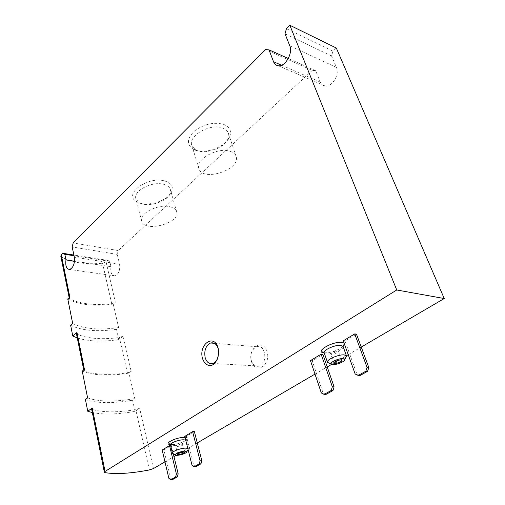 <?xml version="1.0" encoding="UTF-8"?>
<svg xmlns="http://www.w3.org/2000/svg" width="505" height="505" viewBox="0 0 505 505"><rect width="100%" height="100%" fill="white"/><g stroke="black" fill="none" stroke-linecap="round" stroke-linejoin="round"><path stroke-width="0.38" stroke-dasharray="2.52 1.89" d="M164.958 461.835L173.972 456.564M176.176 455.276L197.272 442.935M314.987 374.104L327.227 366.946M331.514 364.446L346.411 355.728M348.223 354.674L361.245 347.061M172.476 479.624L170.608 478.159L163.91 449.949L171.296 445.505L170.57 445.53M163.91 449.949L162.168 450.018M195.788 466.677L193.794 465.212L186.522 436.345L194.368 431.623M186.522 436.345L184.767 436.389M325.895 394.462L323.093 393.01L312.204 360.728L322.872 354.314M312.204 360.728L310.449 360.608M359.97 375.543L356.928 374.11L344.991 341.008L356.461 334.102M344.991 341.008L343.242 340.831M251.452 361.498C255.353 375.152 271.362 365.216 267.038 351.442C262.77 337.82 247.273 348.191 251.452 361.498M336.324 48.032L332.953 51.163L331.577 56.005L336.444 67.449C339.884 74.513 332.012 87.302 325.157 86.02C322.916 85.711 321.3 84.398 320.309 82.088L315.663 70.725L312.254 70.378L265.611 49.591M92.327 412.547C103.695 414.813 117.943 414.416 135.069 411.36L139.632 408.255L135.738 409.643C117.608 412.598 103.115 412.534 92.251 409.473L91.601 408.943M135.069 411.36L132.544 400.2L134.778 398.641L128.964 373.094L131.199 371.44L123.106 336.147L118.833 339.568L116.51 329.304L118.606 327.594L113.253 304.079L115.348 302.28L106.075 261.83L107.672 260.346L73.882 255.038M312.254 70.378L118.221 250.556L117.242 254.381L119.571 264.184C120.234 270.263 118.688 274.164 114.925 275.894C111.592 275.566 110.273 272.511 110.974 266.716L109.724 261.331L107.672 260.346M60.789 256.104L61.452 256.925C71.975 262.707 85.667 264.809 102.534 263.225L106.075 261.83M332.953 51.163L286.442 28.659M164.535 180.935C171.403 183.062 173.733 186.774 171.504 192.077C167.338 201.722 144.487 207.713 136.091 201.331C123.397 193.996 147.807 175.993 164.535 180.935M223.305 124.249C229.857 126.856 231.94 131.123 229.554 137.044C225.104 147.883 202.537 155.218 192.904 148.988C186.452 144.26 187.039 138.212 194.671 130.852C204.014 124.097 213.558 121.901 223.305 124.249M118.221 250.556L73.168 242.943M84.43 369.376L83.83 370.399L84.486 371.011C95.275 374.811 109.572 375.423 127.386 372.835L131.199 371.44M76.394 333.521L77.057 334.209C87.763 338.685 101.871 339.796 119.382 337.542L123.106 336.147M69.816 297.047L69.28 298.202L69.936 298.954C80.566 304.042 94.486 305.62 111.706 303.675L115.348 302.28M77.284 337.921C88.444 341.468 102.3 342.018 118.833 339.568M72.688 323.503C83.95 328.951 99.251 330.314 118.606 327.594M70.643 325.308C81.917 330.699 97.206 332.031 116.51 329.304M67.765 298.947C78.969 304.868 94.132 306.579 113.253 304.079M87.611 397.908C99.018 401.828 114.742 402.075 134.778 398.641M85.427 399.55C96.846 403.413 112.552 403.634 132.544 400.2M82.239 371.118C93.595 375.606 109.168 376.263 128.964 373.094M117.242 254.381L72.183 246.951M109.724 261.331L74.033 255.745M110.974 266.716L74.506 261.205M331.577 56.005L285.022 33.829M315.663 70.725L288.298 58.485M251.351 360.627C252.986 365.14 255.644 366.965 259.324 366.106C268.275 363.568 265.422 343.451 256.66 346.727C251.825 349.208 250.057 353.841 251.351 360.627M217.756 358.171C218.854 355.236 219.056 352.238 218.368 349.189M181.08 444.129L182.355 444.476C182.766 445.53 175.797 447.361 175.702 446.218C176.302 445.202 178.095 444.507 181.08 444.129M187.765 448.345L188.428 448.913L188.112 449.721M187.892 449.942C185.764 452.108 176.327 454.614 173.398 453.793M170.608 478.159L168.847 478.285M171.296 445.505L173.297 453.768M193.794 465.212L192.026 465.32M337.662 350.855L338.621 351.316C339.316 352.806 331.046 355.558 330.724 353.942C331.602 352.238 333.912 351.209 337.662 350.855M345.673 357.799C342.99 360.715 333.319 363.96 329.329 363.284M323.093 393.01L321.325 392.959M356.928 374.11L355.179 374.016M230.002 151.273C233.259 152.321 235.292 154.031 236.094 156.411C241.081 169.693 202.139 182.28 198.875 168.481C195.176 159.454 217.674 146.81 230.002 151.273M222.314 127.942C225.552 129.059 227.585 130.852 228.411 133.307L227.856 139.146C223.968 148.691 203.963 155.186 195.492 149.688L191.793 145.251C188.011 135.908 210.061 123.188 222.314 127.942M169.901 206.741C173.688 207.656 175.942 209.329 176.668 211.753C180.531 223.273 143.912 232.925 141.634 220.95C138.932 213.482 158.299 203.616 169.901 206.741M163.658 184.319C167.407 185.316 169.661 187.077 170.412 189.59L169.825 194.078C166.183 202.568 145.939 207.871 138.572 202.246L135.87 198.61C133.105 190.858 152.131 180.935 163.658 184.319M344.082 343.173L344.517 344.372M343.097 346.487C339.549 349.921 329.108 353.418 324.185 352.837M185.013 437.374C194.337 437.683 178.025 445.53 170.299 444.526M153.457 468.564L139.632 408.255M84.486 371.011L77.057 334.209M127.386 372.835L119.382 337.542M69.936 298.954L61.452 256.925M111.706 303.675L102.534 263.225M105.002 472.636L92.251 409.473M149.411 469.94L135.738 409.643M119.571 264.184L74.33 257.171M336.444 67.449L289.782 45.797M320.309 82.088L281.544 65.221M185.682 440.038L186.345 440.625C187.33 443.194 170.652 447.575 170.4 444.81M343.084 346.449C344.738 350.091 324.955 356.675 324.159 352.761M83.83 370.399L83.735 369.931M69.28 298.202L69.166 297.653M114.925 275.894L69.703 269.462M325.157 86.02L278.337 65.764M256.66 346.727L214.379 343.312M259.324 366.106L213.028 363.448M184.312 452.354L182.355 444.476M177.627 454.115L175.702 446.218M188.087 449.62L188.441 449.04M188.428 448.913L186.345 440.625C186.547 439.356 186.781 438.902 187.046 439.255C187.589 439.678 185.657 440.821 181.244 442.67C175.993 444.223 172.325 444.81 170.248 444.425M341.828 360.343L338.621 351.316M333.881 362.975L330.724 353.942M343.04 346.316C339.998 349.75 328.673 353.55 324.128 352.673M236.094 156.411L228.411 133.307M198.875 168.481L191.793 145.251M227.856 139.146L229.554 137.044M195.492 149.688L192.904 148.988M176.668 211.753L170.412 189.59M141.634 220.95L135.87 198.61M169.825 194.078L171.504 192.077M138.572 202.246L136.091 201.331"/><path stroke-width="0.76" d="M361.245 347.061L444.23 298.531L396.741 289.977L105.053 471.436L104.358 472.244L105.002 472.636C115.973 474.41 130.776 473.513 149.411 469.94L153.457 468.564L164.958 461.835M173.972 456.564L176.176 455.276M197.272 442.935L314.987 374.104M327.227 366.946L331.514 364.446M346.411 355.728L348.223 354.674M170.57 445.53L169.547 445.568L176.415 474.05L175.589 477.036L170.715 479.75L168.847 478.285L162.168 450.018L169.547 445.568M200.075 460.812L201.842 460.718L194.368 431.623L192.607 431.661L200.075 460.812L199.204 463.906L194.021 466.784L192.026 465.32L184.767 436.389L192.607 431.661M332.334 386.798L334.095 386.862L322.872 354.314L321.117 354.175L332.334 386.798L331.223 390.466L324.128 394.418L321.325 392.959L310.449 360.608L321.117 354.175M367.04 367.381L368.783 367.488L356.461 334.102L354.718 333.912L367.04 367.381L365.86 371.2L358.215 375.455L355.179 374.016L343.242 340.831L354.718 333.912M202.473 358.436C204.38 363.663 207.397 365.992 211.519 365.412C216.67 363.549 219.864 354.927 218.027 347.718C213.912 333.313 198.465 344.378 202.473 358.436M396.741 289.977L289.832 25.25L286.442 28.659L285.022 33.829L289.782 45.797C293.159 53.17 285.173 66.938 278.337 65.764C276.102 65.499 274.505 64.154 273.533 61.736L269.001 49.856L265.611 49.591L73.168 242.943L72.183 246.951L74.33 257.171C74.904 263.515 73.358 267.612 69.703 269.462C66.477 269.159 65.233 265.977 65.972 259.917L64.829 254.305L62.854 253.308L61.294 254.873L60.789 256.104L69.166 297.653M61.294 254.873L69.816 297.047L67.765 298.947L72.688 323.503L70.643 325.308L72.777 336.033L77.284 337.921M105.053 471.436L92.232 407.996L87.756 411.259L85.427 399.55L87.611 397.908L82.239 371.118L84.43 369.376L76.962 332.429L72.777 336.033M444.23 298.531L336.324 48.032L289.832 25.25M73.882 255.038L62.854 253.308M76.962 332.429L76.394 333.521L83.735 369.931M92.232 407.996L91.601 408.943L104.358 472.244M87.756 411.259L92.327 412.547M74.033 255.745L64.829 254.305M74.506 261.205L65.972 259.917M288.298 58.485L269.001 49.856M218.368 349.189C216.853 344.233 214.253 342.169 210.566 343.002C205.75 345.641 203.957 350.539 205.175 357.691C206.76 362.445 209.373 364.364 213.028 363.448C215.061 362.647 216.639 360.892 217.756 358.171M183.037 452.032L184.312 452.354C184.716 453.376 177.716 455.22 177.627 454.115C178.246 453.124 180.045 452.43 183.037 452.032M184.565 451.142L186.768 451.786C187.052 453.559 175.721 456.552 175.203 454.835C176.049 453.105 179.174 451.874 184.565 451.142M173.398 453.793L172.407 453.13C171.725 451.558 180.367 448.219 185.398 448.124L187.765 448.345M173.297 453.768L178.183 473.93L177.356 476.916L172.476 479.624L170.715 479.75M178.183 473.93L176.415 474.05M177.356 476.916L175.589 477.036M201.842 460.718L200.977 463.798L195.788 466.677L194.021 466.784M200.977 463.798L199.204 463.906M340.862 359.907L341.828 360.343C342.504 361.788 334.184 364.541 333.881 362.975C334.777 361.309 337.106 360.286 340.862 359.907M343.084 358.607L344.77 359.51C345.319 362.028 332.056 366.422 331.027 364.061C329.582 362.382 338.924 358.14 343.084 358.607M329.329 363.284L327.448 362.262C326.123 359.781 338.666 354.232 344.214 354.895L346.487 355.943L345.673 357.799M334.095 386.862L332.984 390.523L325.895 394.462L324.128 394.418M332.984 390.523L331.223 390.466M368.783 367.488L367.608 371.308L359.97 375.543L358.215 375.455M367.608 371.308L365.86 371.2M324.185 352.837C313.927 352.263 332.164 341.203 341.696 342.377L344.082 343.173M344.517 344.372L343.097 346.487M170.299 444.526C162.964 444.034 175.462 437.425 183.984 437.368L185.013 437.374M281.544 65.221L273.533 61.736M172.407 453.13L170.4 444.81C169.699 443.182 178.297 439.823 183.315 439.779L185.682 440.038M327.448 362.262L324.159 352.761C322.809 350.192 335.257 344.612 340.799 345.344L343.084 346.449C343.16 345.111 343.375 344.637 343.735 345.035L343.04 346.316M214.379 343.312L210.566 343.002M186.768 451.786L188.087 449.62M175.203 454.835L172.451 453.244M170.248 444.425L169.125 443.945C169.087 443.485 169.516 443.769 170.4 444.81M344.77 359.51L346.531 356.164M331.027 364.061L327.537 362.464M346.487 355.943L343.084 346.449M324.128 352.673L322.727 352.042C322.632 351.505 323.112 351.745 324.159 352.761"/></g></svg>

